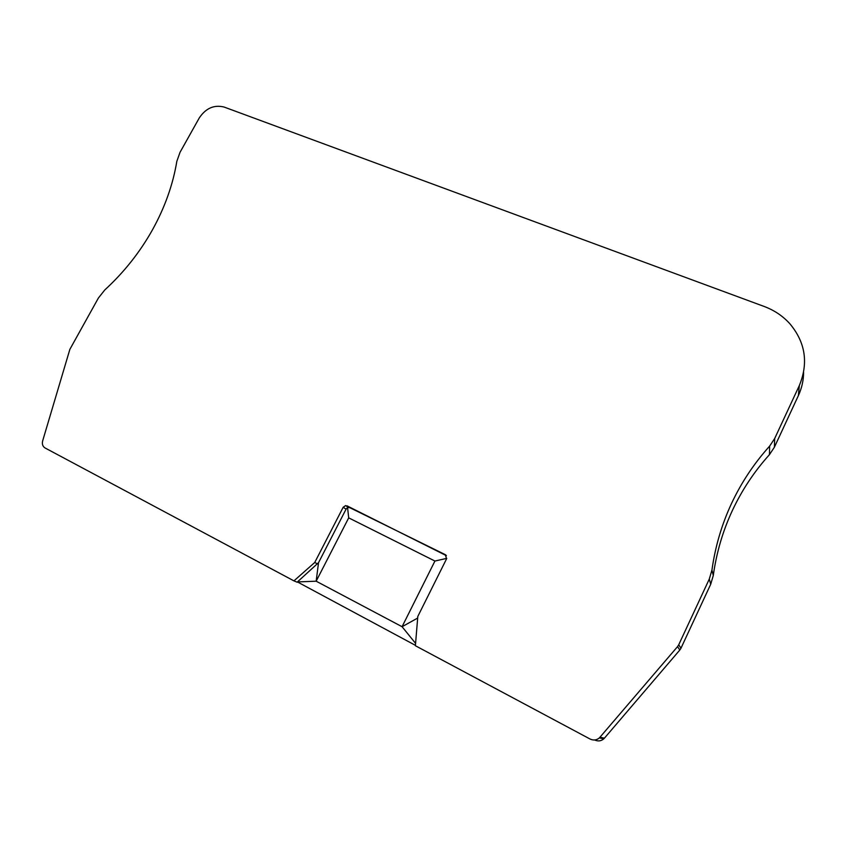 <?xml version="1.0" encoding="UTF-8"?>
<svg xmlns="http://www.w3.org/2000/svg" width="847" height="847" viewBox="0 0 847 847"><rect width="100%" height="100%" fill="white"/><g stroke="black" fill="none" stroke-linecap="round" stroke-linejoin="round"><path stroke-width="1.27" d="M348.699 517.866L347.556 507.491L346.084 509.142L318.536 562.662L316.164 581.201L348.699 517.866L434.924 561.042L402.071 626.716L415.581 643.392M318.536 562.662L297.413 581.931L316.164 581.201L402.071 626.716L417.677 618.056M600.047 737.218L604.398 738.203L679.823 650.009L677.547 646.621L599.39 737.896C596.563 740.246 593.44 740.617 590.031 739.008L415.39 645.732L417.804 616.447L446.581 558.787L445.289 554.658L345.597 505.595L343.162 507.289L314.724 562.503L317.763 563.943M415.422 645.34L297.413 581.931M314.724 562.503L293.941 580.873L297.223 582.228M293.941 580.873L45.06 447.968C42.689 446.454 41.884 444.093 42.668 440.863L69.867 349.345L98.421 297.985L104.795 289.949C123.99 272.321 139.861 252.311 152.418 229.918C164.837 207.494 172.979 184.625 176.832 161.311L180.04 152.291L199.31 117.881C205.853 108.183 214.122 104.573 224.106 107.05L764.079 306.434C774.147 310.182 782.702 315.91 789.743 323.607C805.433 342.304 808.631 362.961 799.324 385.554L774.687 438.502L769.637 446.115L769.468 454.627L774.391 447.216L798.393 395.57C801.802 388.18 803.528 380.494 803.591 372.532M446.75 558.364L434.924 561.042M709.288 579.073L711.935 570.084L713.29 575.473L710.718 584.229L680.967 648.23L678.722 644.789L709.288 579.073L710.718 584.229M677.547 646.621L678.722 644.789M679.823 650.009L680.967 648.23M446.422 555.674L347.037 505.85M347.556 507.491L349.927 507.724M604.398 738.203L603.763 738.87C601.031 741.146 598.003 741.517 594.7 739.971M711.935 570.084C715.207 546.675 721.739 524.484 731.522 503.489C741.358 482.525 754.063 463.404 769.637 446.115M713.29 575.473C716.467 552.646 722.819 531.016 732.348 510.55C741.919 490.117 754.296 471.472 769.468 454.627M798.393 395.57L799.324 385.554M774.687 438.502L774.391 447.216M346.084 509.142L343.162 507.289M445.967 555.134L445.289 554.658M603.763 738.87L599.39 737.896M345.597 505.595L348.403 507.395"/></g></svg>
